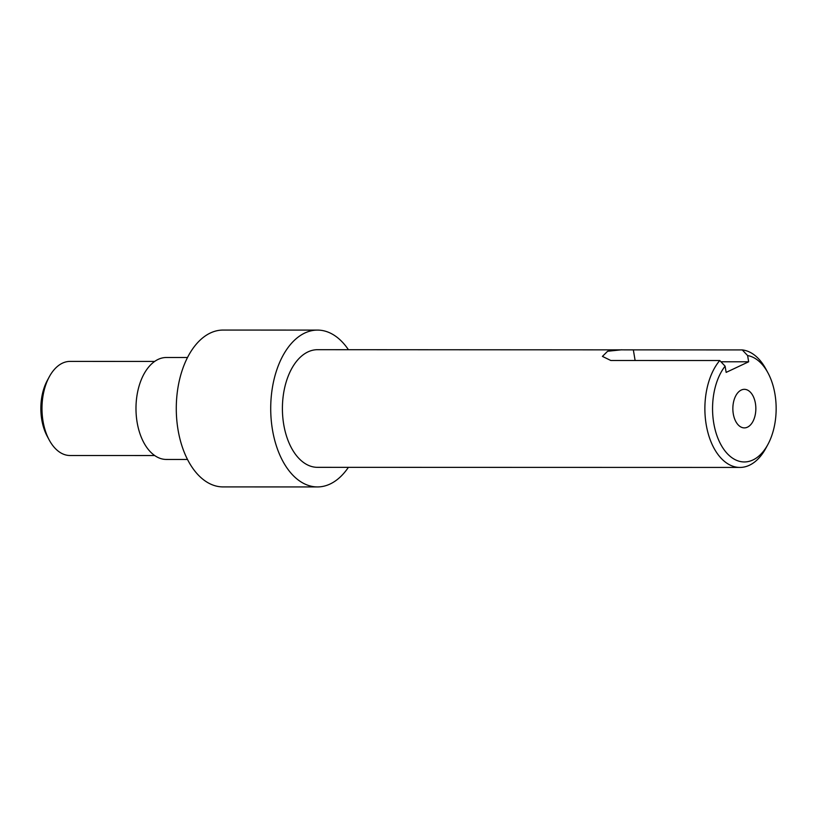 <?xml version="1.0" encoding="UTF-8"?>
<svg xmlns="http://www.w3.org/2000/svg" width="817" height="817" viewBox="0 0 817 817"><rect width="100%" height="100%" fill="white"/><g stroke="black" fill="none" stroke-linecap="round" stroke-linejoin="round"><path stroke-width="1.23" d="M154.668 455.529L70.027 455.508A47.059 28.054 -90 0 1 49.194 439.954A47.059 28.054 -90 0 1 49.214 376.933A47.059 28.054 -90 0 1 70.048 361.4L154.689 361.42M49.214 376.933L47.233 380.61A41.565 24.786 90 0 0 47.223 436.278L49.194 439.954M187.512 357.499L166.382 357.499A50.981 30.392 90 0 0 135.979 408.469A50.981 30.392 90 0 0 166.362 459.45L187.491 459.46M767.98 372.909L765.999 369.233A58.824 35.07 90 0 0 742.265 349.921L747.616 355.569A53.33 31.792 -90 0 1 767.98 372.909A53.33 31.792 -90 0 1 767.96 444.336A53.33 31.792 -90 0 1 720.941 444.714A53.33 31.792 -90 0 1 725.108 366.169L719.757 360.532A58.824 35.07 90 0 0 706.511 426.372A58.824 35.07 90 0 0 739.936 467.436A58.824 35.07 90 0 0 765.978 448.012L767.96 444.336M739.936 467.436L317.466 467.334A58.824 35.07 -90 0 1 282.733 416.537A58.824 35.07 -90 0 1 307.999 351.882A58.824 35.07 -90 0 1 317.486 349.696L742.265 349.921M719.757 360.532L610.83 360.501L602.415 356.386L607.644 351.249L621.849 349.768M747.616 355.569L748.658 361.788L726.15 372.389L725.108 366.169M748.658 361.788L720.951 361.778M741.244 390.056A19.281 11.499 -90 0 1 744.358 389.331A19.281 11.499 -90 0 1 755.848 408.623A19.281 11.499 -90 0 1 744.348 427.894A19.281 11.499 -90 0 1 732.961 411.247A19.281 11.499 -90 0 1 741.244 390.056M348.42 349.696A78.422 46.763 90 0 0 317.496 330.088A78.422 46.763 90 0 0 270.713 408.5A78.422 46.763 90 0 0 317.456 486.932A78.422 46.763 90 0 0 330.109 484.011A78.422 46.763 90 0 0 348.389 467.334M317.456 486.932L223.021 486.912A78.422 46.763 -90 0 1 176.278 408.48A78.422 46.763 -90 0 1 223.051 330.068L317.496 330.088M635.115 360.511L633.349 349.901"/></g></svg>
